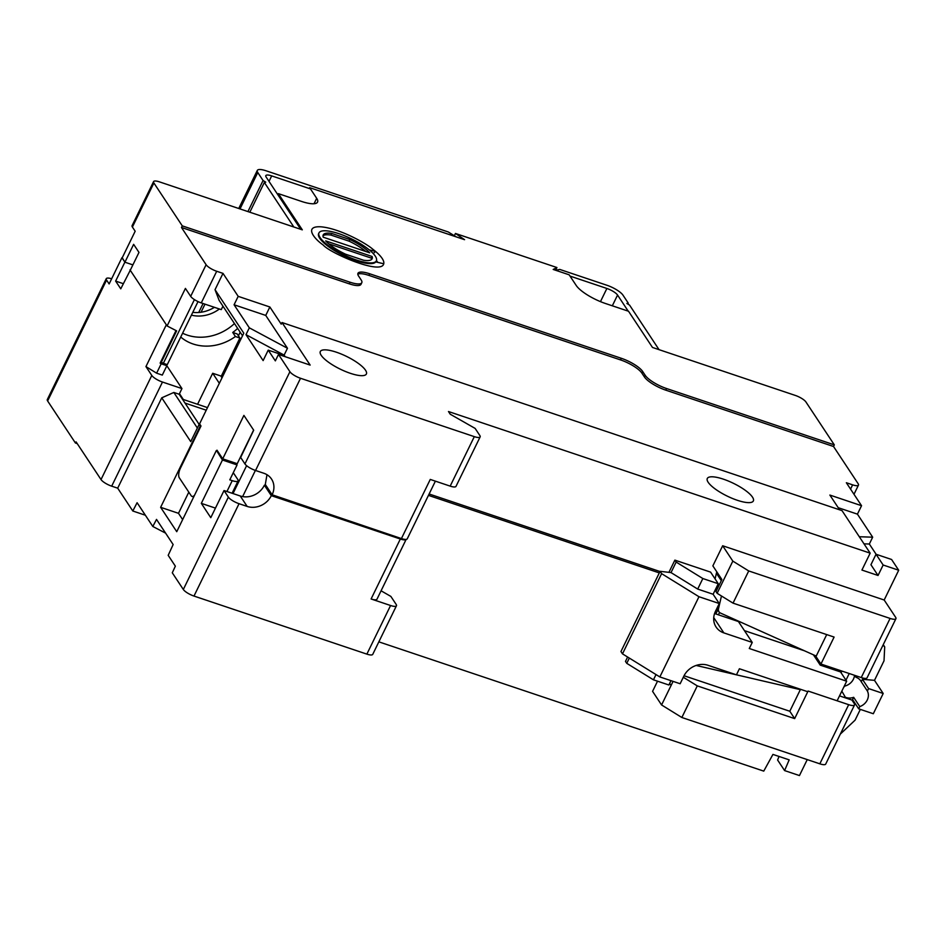 <?xml version="1.0" encoding="UTF-8"?>
<svg xmlns="http://www.w3.org/2000/svg" width="946" height="946" viewBox="0 0 946 946"><rect width="100%" height="100%" fill="white"/><g stroke="black" fill="none" stroke-linecap="round" stroke-linejoin="round"><path stroke-width="1.42" d="M659.043 349.665L629.575 305.109L626.902 303.465L628.298 303.181L623 295.176A14.072 3.902 26 0 0 606.989 285.278L559.784 269.433L555.657 270.272M657.529 681.191L652.574 691.349L661.573 704.959L681.853 717.494L819.827 763.824A9.377 2.602 26 0 0 825.704 764.072L854.557 704.924A9.377 2.602 -154 0 1 848.68 704.675L819.827 763.824M849.224 673.528L845.984 680.174M717.766 609.957L715.826 613.954M659.303 572.909L428.443 495.373M807.245 759.603L799.453 775.566L784.589 770.576L789.177 759.863L772.941 754.411L763.753 771.12L378.849 641.849M265.743 485.688L264.383 485.227A18.766 16.319 -33.5 0 1 240.249 495.988L224.025 490.536L228.364 497.111A9.377 2.602 26 0 0 239.042 503.698L247.166 506.429A18.766 16.319 146.5 0 0 271.301 495.669L264.383 485.227M381.084 590.801L390.875 596.429L396.138 604.376A9.377 2.602 -154 0 1 396.457 605.759A9.377 2.602 -154 0 1 390.58 605.511L371.104 598.972A9.377 2.602 26 0 0 376.969 599.22L406.141 539.397A9.377 2.602 -154 0 1 400.335 539.019L271.301 495.669M166.851 365.759L181.951 388.581L162.476 382.042A9.377 2.602 -154 0 1 151.798 375.444L101.021 479.563A9.377 2.602 -154 0 0 111.687 486.161L117.694 488.171L132.807 511.006L137.099 502.716L152.814 526.484L165.597 533.13M165.857 364.151L166.874 365.7L162.298 375.089L156.61 373.185L145.944 366.587L151.798 375.444M130.394 270L120.757 288.826L115.637 281.092L123.276 283.658M145.944 366.587L166.33 324.785L129.992 269.87M173.969 329.504L175.731 330.414M122.223 257.785L124.884 262.137L115.637 281.092M192.771 312.346A31.336 27.245 146.5 0 0 214.435 307.32M77.229 443.615L75.432 443.012L47.619 400.962A9.377 2.602 -154 0 1 47.3 399.567L106.259 278.68A9.377 2.602 -154 0 0 106.579 280.075L109.133 283.942L121.939 257.69M106.259 278.68A9.377 2.602 -154 0 1 111.652 278.774M199.949 424.423L199.027 424.612L200.753 426.504M215.452 508.108L201.321 503.367L222.452 460.016L237.068 464.924L235.992 463.292M222.452 460.016L216.693 450.804M237.068 464.924L229.795 479.835L232.231 480.651A9.377 2.602 26 0 0 238.108 480.899A9.377 2.602 26 0 0 237.789 479.516L233.272 472.693M201.321 503.367L210.781 517.675L224.025 490.536M684.053 675.74L789.804 711.25L794.664 718.605L697.273 685.885L683.308 677.265M800.517 689.291L789.804 711.25M848.68 704.675L808.097 691.053L794.664 718.605M839.516 695.889L851.932 700.064L854.238 703.54A9.377 2.602 -154 0 1 854.557 704.924M669.65 683.39L671.057 685.519L673.079 681.38M456.197 236.878L448.262 231.971L266.11 170.8A14.072 3.902 26 0 0 257.3 170.434A14.072 3.902 26 0 0 257.773 172.515L263.071 180.52L265.743 182.164L264.348 182.448L293.828 227.005M191.411 315.136A31.336 27.245 146.5 0 0 219.389 308.987M180.733 337.036A45.041 39.153 146.5 0 0 235.412 336.516L232.728 332.46A45.041 39.153 -33.5 0 0 237.659 328.404M182.602 333.217A45.041 39.153 146.5 0 0 234.454 323.567M222.014 377.821L220.808 375.988L212.696 373.268L197.572 404.285M219.342 383.307L212.696 373.268M207.493 407.608L183.335 399.496L179.48 393.666M206.228 410.197L185.014 403.067M310.477 188.916L271.691 175.885A9.377 2.602 26 0 0 265.814 175.649A9.377 2.602 26 0 0 266.133 177.032L300.722 229.322M628.191 311.128L617.561 295.057A9.377 2.602 26 0 0 606.883 288.471L570 276.078M221.139 376.484L239.894 338.029L237.21 333.962L232.728 332.46M239.894 338.029L235.412 336.516M264.348 182.448L249.827 212.223M204.986 304.151L201.049 312.227M181.951 388.581L179.184 394.257L199.239 424.565M175.932 330.722L160.134 363.122L161.198 363.784L156.61 373.185M166.874 365.7L161.198 363.784M390.58 605.511L366.871 654.124A9.377 2.602 26 0 0 372.736 654.372L396.457 605.759M784.589 770.576L777.6 760.016L779.031 756.457M366.871 654.124L193.989 596.063A9.377 2.602 -154 0 1 183.323 589.476L172.29 572.803L175.353 566.157L168.187 555.337L173.142 544.541L156.516 519.401L152.814 526.484M132.807 511.006L145.377 515.227M216.267 450.663L176.748 531.687L160.631 507.316L178.487 513.311L182.637 519.602M75.432 443.012L76.094 441.9L101.021 479.563M199.027 424.612L190.737 441.628L161.754 397.828L173.828 392.46L197.359 428.03M628.298 303.181L627.86 304.056M681.853 717.494L697.273 685.885M661.573 704.959L671.057 685.519M161.754 397.828L117.694 488.171M173.828 392.46L179.184 394.257M200.15 426.291L160.631 507.316M188.81 492.157L178.487 513.311M263.071 180.52L247.923 211.585M203.083 303.512L198.707 312.487M320.079 237.576A31.904 8.845 -154 0 1 319.003 232.87A31.904 8.845 -154 0 1 345.207 236.039A31.904 8.845 -154 0 1 375.278 256.118A31.904 8.845 -154 0 1 376.354 260.836A31.904 8.845 -154 0 1 350.15 257.655A31.904 8.845 -154 0 1 320.079 237.576M373.232 253.575L375.538 251.4L372.227 248.751C365.44 242.968 339.649 228.506 321.12 226.827C303.311 225.704 314.379 239.019 323.13 244.955C329.918 253.161 381.463 275.357 383.733 263.768L375.775 261.912A31.904 8.845 -154 0 1 351.049 258.861A31.904 8.845 -154 0 1 321.179 240.154A31.904 8.845 -154 0 1 319.736 238.286A31.904 8.845 -154 0 1 318.66 233.567L319.003 232.87M369.236 249.874L375.538 251.4A39.874 11.056 26 0 1 383.733 263.768M321.191 355.318A25.625 7.107 26 0 0 345.337 371.435A25.625 7.107 26 0 0 366.386 373.989A25.625 7.107 26 0 0 365.511 370.205A25.625 7.107 26 0 0 341.364 354.076A25.625 7.107 26 0 0 320.316 351.522A25.625 7.107 26 0 0 321.191 355.318M708.164 482.271A25.625 7.107 26 0 0 732.31 498.4A25.625 7.107 26 0 0 753.359 500.942A25.625 7.107 26 0 0 752.496 497.158A25.625 7.107 26 0 0 728.349 481.029A25.625 7.107 26 0 0 707.301 478.475A25.625 7.107 26 0 0 708.164 482.271M839.622 509.823L829.867 495.065L861.546 505.708L846.351 482.744L852.63 484.849A9.318 2.59 -154 0 0 858.471 485.097A9.318 2.59 -154 0 0 858.152 483.725L833.521 446.488L665.771 390.154L666.563 388.534A18.766 5.203 -154 0 1 645.219 375.337L642.653 371.471A18.766 5.203 -154 0 0 621.309 358.286L369.709 273.784A18.766 5.203 -154 0 0 357.966 273.299A18.766 5.203 -154 0 0 358.593 276.066L361.147 279.933A18.766 5.203 -154 0 1 361.786 282.712L360.994 284.332A18.766 5.203 -154 0 1 349.251 283.835L181.478 227.489L182.271 225.869L153.891 182.992A9.318 2.59 -154 0 1 153.583 181.608A9.318 2.59 -154 0 1 159.413 181.857L302.306 229.843L278.349 193.634L277.828 194.699M278.349 193.634L301.502 201.415A25.625 7.107 26 0 0 317.549 202.089A25.625 7.107 26 0 0 316.685 198.293L309.638 187.651L464.569 239.681L455.44 233.461L556.934 267.541L555.598 270.26M309.638 187.651L309.236 188.502M556.934 267.541L553.185 269.444L569.161 274.813L576.209 285.456A25.625 7.107 26 0 0 605.357 303.465L628.522 311.246L652.48 347.454L795.35 395.44A9.318 2.59 -154 0 1 805.945 401.991L834.313 444.868L833.521 446.488M666.563 388.534L834.313 444.868M361.786 282.712A18.766 5.203 -154 0 1 350.044 282.215L349.251 283.835M182.271 225.869L350.044 282.215M454.34 235.731L455.44 233.461M238.427 335.806L240.178 332.212M883.15 565.01L876.031 554.261L891.581 559.488L898.7 570.237L883.15 565.01L878.042 575.475L861.924 570.06L870.166 553.162L448.487 411.534L450.261 414.23L475.129 428.408L479.823 435.503A9.318 2.59 -154 0 1 480.142 436.886A9.318 2.59 -154 0 1 474.313 436.638L300.521 378.27A9.318 2.59 -154 0 1 289.914 371.719L278.491 354.443L275.345 360.875L268.226 350.126L263.13 360.592L245.984 334.659L249.318 327.824L234.076 304.778L238.191 296.346L222.996 273.382L216.705 271.266A9.318 2.59 -154 0 1 206.11 264.726L181.478 227.489M238.191 296.346L269.858 306.989L281.222 324.159L282.014 322.539L310.158 365.085L278.491 354.443M665.771 390.154A18.766 5.203 -154 0 1 644.427 376.957L641.861 373.091A18.766 5.203 26 0 0 620.517 359.906L368.916 275.404A18.766 5.203 26 0 0 357.825 274.234M222.996 273.382L215.026 289.701L243.796 333.169L199.571 423.855L200.99 426.007L180.414 468.199A7.509 3.075 -71.4 0 0 179.291 477.777L191.21 495.775A7.509 3.075 108.6 0 0 191.979 496.414A7.509 3.075 108.6 0 0 194.509 495.278M216.551 451.1L217.001 450.19L222.712 458.834L243.902 415.389L253.694 430.194L240.662 457.45L244.943 463.93L289.914 371.719M132.889 264.88L124.931 262.208L122.129 257.986L135.172 231.238L132.405 227.052A9.318 2.59 26 0 1 132.085 225.68L153.583 181.608M124.931 262.208L133.634 244.34L138.979 252.405L130.264 270.272L167.099 325.956L185.416 288.412L190.678 296.358A9.318 2.59 26 0 0 201.273 302.909L221.258 309.614L222.949 306.173M861.546 505.708L857.431 514.139L872.673 537.186L869.339 544.021L876.126 554.297M898.7 570.237L884.179 600.012L895.614 617.289A9.318 2.59 -154 0 1 895.933 618.672A9.318 2.59 -154 0 1 890.091 618.424L748.724 570.946L732.831 561.12L722.661 545.759L884.179 600.012M857.431 514.139L838.215 507.695M870.166 553.162L842.023 510.627L282.014 322.539M285.195 356.701L284.131 355.093L287.466 348.258L265.743 315.42L269.858 306.989M265.743 315.42L234.076 304.778M249.318 327.824L287.466 348.258M284.131 355.093L245.984 334.659M284.533 356.476L283.788 355.353L268.226 350.126M435.385 481.159L407.253 538.818A9.318 2.59 -154 0 1 401.423 538.57L272.117 494.77A18.636 16.2 -33.5 0 0 271.537 479.078A18.636 16.2 -33.5 0 0 263.851 473.26L255.55 470.481A9.318 2.59 -154 0 1 244.943 463.93M271.963 495.089L265.223 484.908L266.985 474.715M253.623 430.075L237.221 463.706L222.712 458.834M242.531 335.771L219.165 300.45L215.026 289.701M194.415 299.61L163.351 363.299L161.328 362.259L176.63 330.875L167.099 325.956M429.117 493.989L659.977 571.526M719.563 612.452L718.404 614.817M890.091 618.424L861.25 677.561L820.951 664.033L834.1 637.072L733.032 603.134L717.127 593.308L715.992 591.581L721.869 579.508L712.858 565.874L722.661 545.759M826.709 634.589L815.996 656.536L820.951 664.033M861.25 677.561A9.318 2.59 26 0 0 867.08 677.809L895.933 618.672M878.042 575.475L870.935 564.727L876.031 554.261M869.339 544.021L863.994 543.844M859.299 536.737L872.673 537.186M401.423 538.57L430.264 479.433L450.178 486.126A9.318 2.59 26 0 0 456.007 486.362L480.142 436.886M198.021 301.585L167.276 364.624L163.351 363.299M160.879 361.585L161.328 362.259M717.127 593.308L732.831 561.12M748.724 570.946L733.032 603.134M377.761 262.326L376.449 260.623A37.722 10.465 26 0 1 377.738 262.314M328.723 243.796L371.317 258.104A27.209 7.544 -154 0 1 371.565 259.5M325.672 240.887L372.109 256.484A27.209 7.544 -154 0 1 372.133 258.778A27.209 7.544 -154 0 1 363.607 260.245L345.432 254.143A27.209 7.544 -154 0 1 325.672 240.887M371.317 258.104L372.109 256.484M323 235.814A27.209 7.544 -154 0 1 330.958 235.069L349.133 241.183A27.209 7.544 -154 0 1 365.842 251.518M369.685 252.807L323.248 237.21A27.209 7.544 -154 0 1 323.225 234.927A27.209 7.544 -154 0 1 331.75 233.449L349.925 239.563A27.209 7.544 -154 0 1 369.685 252.807M349.133 241.183L349.925 239.563M330.958 235.069L331.75 233.449M840.32 734.108L855.089 720.143L860.328 709.382M660.083 571.325L661.609 573.643L622.492 653.863L620.954 651.534L660.083 571.325L671.021 572.59L676.154 562.066L702.843 578.538L697.699 589.074L671.021 572.59M661.609 573.643L698.976 596.725L659.847 676.934L622.492 653.863M721.301 580.678L716.394 573.264A4.695 4.08 -33.5 0 1 716.902 571.999M721.467 595.992L718.487 608.786A4.695 4.08 146.5 0 0 718.972 611.766A4.695 4.08 146.5 0 0 720.545 613.091L816.221 656.075M813.43 654.821L820.241 665.121L820.856 663.879M837.127 700.797L846.67 681.215L749.279 648.507L752.247 642.429L723.844 632.886L713.733 617.62M714.573 613.528L738.424 621.546L752.247 642.429M723.844 632.886A18.766 16.319 146.5 0 1 716.098 627.044A18.766 16.319 146.5 0 1 715.507 611.234L719.267 603.536L698.976 596.725M719.267 603.536L713.118 594.254L697.699 589.074M713.118 594.254L718.262 583.717L702.843 578.538M629.327 658.073L626.76 663.335L653.45 679.819L668.869 684.999L670.974 680.671M656.016 674.557L653.45 679.819M659.847 676.934L680.139 683.745L683.899 676.047A18.766 16.319 146.5 0 1 708.034 665.298L736.437 674.841L739.405 668.763L807.766 691.727M856.508 675.976L855.894 677.23L854.652 675.349M841.834 691.148L845.771 697.994M858.708 708.838L852.571 699.555L853.659 697.32L859.796 706.603L858.708 708.838L873.312 713.733L883.197 693.489L868.582 688.582L867.387 691.041L861.25 681.759L862.445 679.299L868.582 688.582M883.044 645.089L884.699 646.875L884.025 660.793L874.494 680.34L883.197 693.489M874.494 680.34L862.445 679.299L863.036 678.081M859.796 706.603A11.73 10.193 146.5 0 0 867.387 691.041M820.241 665.121L840.533 671.932L846.67 681.215M716.394 573.264L715.081 578.905M804.502 650.813L744.443 630.639M676.154 562.066L674.876 560.127L710.588 572.117L718.262 583.717M627.612 657.021L625.483 661.408L626.76 663.335M674.876 560.127L668.917 572.354M800.328 689.658L736.449 674.817M736.201 674.758L696.138 665.452M841.077 672.76L841.905 671.069M853.659 697.32A11.73 10.193 -33.5 0 1 846.02 697.486M854.522 675.302A11.73 10.193 -33.5 0 1 844.802 686.075L843.702 687.316M855.894 677.23A11.73 10.193 -33.5 0 1 860.742 680.884A11.73 10.193 -33.5 0 1 861.25 681.759M852.157 700.395L852.571 699.555M226.934 491.506L232.231 480.651M240.249 495.988L247.166 506.429M269.007 181.384L271.691 175.885M612.322 305.806L617.561 295.057M606.883 288.471L600.462 301.632M242.637 496.591L255.396 470.422M246.61 465.669L233.012 493.552M240.012 208.924L257.773 172.515M400.335 539.019L371.104 598.972M183.323 589.476L228.364 497.111M239.042 503.698L193.989 596.063M162.476 382.042L111.687 486.161M106.579 280.075L47.619 400.962M316.685 198.293L314.037 203.733M190.678 296.358L206.11 264.726M153.891 182.992L132.405 227.052M369.709 273.784L368.916 275.404M621.309 358.286L620.517 359.906M642.653 371.471L641.861 373.091M645.219 375.337L644.427 376.957M255.55 470.481L300.521 378.27M216.705 271.266L201.273 302.909M852.63 484.849L850.56 489.106M450.178 486.126L474.313 436.638M272.117 494.77L265.377 484.589M717.458 607.237L718.487 608.786M232.089 493.244L238.108 480.899M238.735 208.498L257.3 170.434M858.471 485.097L853.99 494.285M193.67 496.981L191.979 496.414M376.354 260.836L375.822 261.924M716.832 608.526L718.972 611.766M884.699 646.875L883.245 644.675"/></g></svg>
